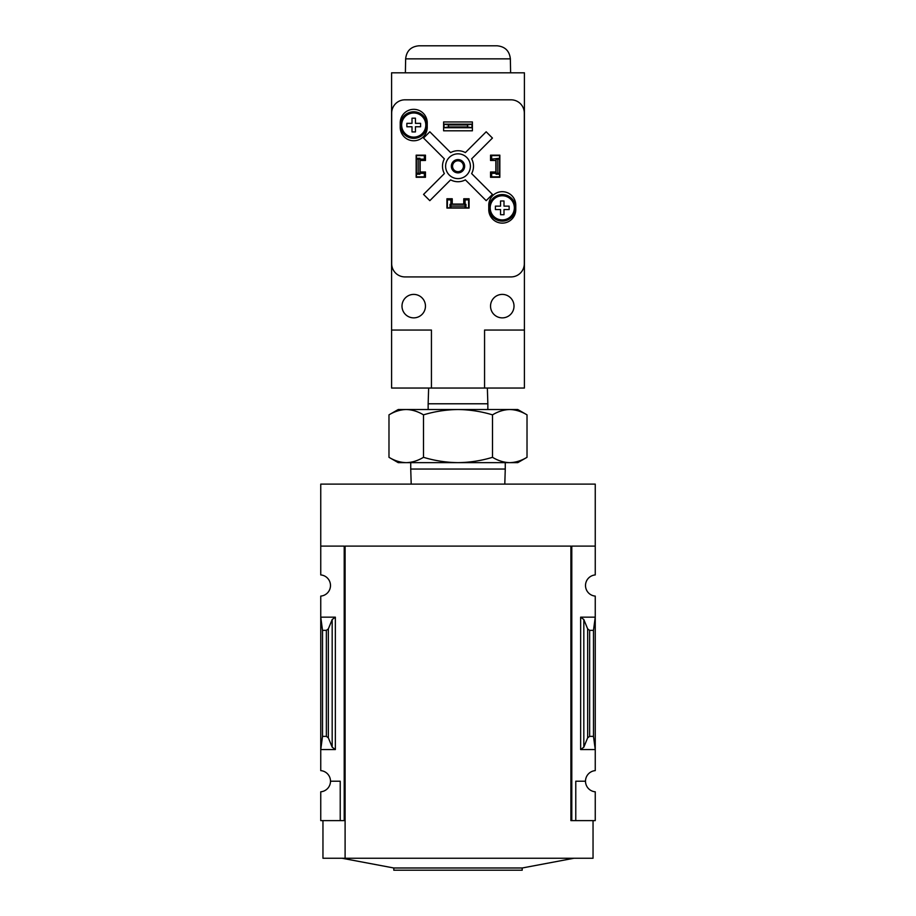 <?xml version="1.0" encoding="UTF-8"?>
<svg xmlns="http://www.w3.org/2000/svg" width="916" height="916" viewBox="0 0 916 916"><rect width="100%" height="100%" fill="white"/><g stroke="black" fill="none" stroke-linecap="round" stroke-linejoin="round"><path stroke-width="1.37" d="M570.897 820.61L570.897 546.108L570.897 820.61L571.79 820.61L571.79 546.108L595.251 546.108L595.251 484.117L320.749 484.117L320.749 574.927A10.626 10.626 0 0 1 330.493 585.507A10.626 10.626 0 0 1 320.749 596.098L320.749 770.619A10.626 10.626 0 0 1 330.493 781.211L340.225 781.211L340.225 820.61L345.103 820.61M595.251 546.108L595.251 574.927A10.626 10.626 0 0 0 585.507 585.507A10.626 10.626 0 0 0 595.251 596.098L595.251 770.619A10.626 10.626 0 0 0 585.507 781.211A10.626 10.626 0 0 0 595.251 791.802L595.251 820.61L575.775 820.61L575.775 781.211L585.507 781.211M340.225 820.61L320.749 820.61L320.749 791.802A10.626 10.626 0 0 0 330.493 781.211M335.359 617.166L320.749 617.166L322.524 630.357L326.359 630.357L328.352 628.88L332.176 619.537L335.359 617.166L335.359 749.551L320.749 749.551L322.524 736.361L322.524 630.357M335.359 749.551L332.176 747.181L328.352 737.838L326.359 736.361L322.524 736.361M344.21 820.61L344.21 546.108L320.749 546.108M571.79 820.61L575.775 820.61M583.824 747.181L587.648 737.838L589.641 736.361L593.476 736.361L595.251 749.551L580.641 749.551L583.824 747.181L583.824 619.537L580.641 617.166L595.251 617.166L593.476 630.357L589.641 630.357L587.648 628.88L583.824 619.537M593.476 736.361L593.476 630.357M593.041 820.61L593.041 858.246L322.959 858.246L322.959 820.61M570.897 546.108L345.103 546.108L345.103 858.246M574 858.246L522.2 867.99L393.8 867.99L342 858.246M522.2 867.99L522.2 870.2L393.8 870.2L393.8 867.99M406.235 409.521C412.108 409.67 417.856 411.444 423.49 414.856C434.699 411.456 446.207 409.681 458 409.521C469.793 409.681 481.289 411.456 492.51 414.856C498.144 411.456 503.903 409.67 509.765 409.521C515.628 409.67 521.387 411.444 527.021 414.856L517.769 409.521L398.231 409.521L388.979 414.856C394.613 411.444 400.372 409.67 406.235 409.521C400.372 409.67 394.624 411.456 388.979 414.856L388.979 457.313C394.613 460.725 400.372 462.5 406.235 462.649C412.097 462.5 417.856 460.714 423.49 457.313C434.711 460.714 446.207 462.488 458 462.649C469.793 462.488 481.301 460.714 492.51 457.313C498.144 460.725 503.892 462.5 509.765 462.649C515.628 462.5 521.376 460.714 527.021 457.313C521.387 460.725 515.628 462.5 509.765 462.649L398.231 462.649L388.979 457.313M487.358 388.04L487.85 403.784L428.15 403.784L428.15 409.521M423.49 414.856L423.49 457.313M492.51 414.856L492.51 457.313M527.021 414.856L527.021 457.313L517.769 462.649L509.765 462.649M504.796 484.117L505.266 469.038L410.734 469.038L411.204 484.117M484.564 388.04L524.41 388.04L524.41 72.811L391.59 72.811L391.59 330.046L431.436 330.046L431.436 388.04L484.564 388.04L484.564 330.046L524.41 330.046M391.59 330.046L391.59 388.04L431.436 388.04M490.541 155.606L491.652 155.606L491.652 159.144L499.621 158.262L499.621 176.857L491.652 176.857L491.652 173.307L499.621 173.307M491.652 155.606L499.621 155.606L499.621 158.262M416.379 158.262L416.379 173.307L418.154 173.307L418.154 159.144L419.929 159.144L419.929 158.262L416.379 158.262L416.379 155.606L424.348 155.606L424.348 159.144L419.929 159.144L419.929 173.307L424.348 173.307L424.348 176.857L425.459 176.857M416.379 173.307L416.379 176.857L424.348 176.857M450.031 207.852L450.031 204.302L450.912 204.302L450.912 207.852L447.374 207.852L447.374 199.871L450.912 199.871L450.912 204.302L465.088 204.302L465.088 199.871L468.626 199.871L468.626 198.772M468.626 199.871L468.626 207.852L465.088 207.852L465.088 204.302L465.969 204.302L465.969 207.852M452.241 198.772L446.928 198.772L446.928 208.069L469.072 208.069L469.072 198.772L463.759 198.772L463.759 204.085L452.241 204.085L452.241 198.772M425.459 177.292L425.459 171.979L420.146 171.979L420.146 160.472L425.459 160.472L425.459 155.159L416.162 155.159L416.162 177.292L425.459 177.292M495.854 171.979L490.541 171.979L490.541 177.292L499.838 177.292L499.838 155.159L490.541 155.159L490.541 160.472L495.854 160.472L495.854 171.979M488.766 205.195L488.766 209.615A13.5 13.5 0 0 0 502.277 223.126A13.5 13.5 0 0 0 515.777 209.615L515.777 205.195A13.5 13.5 0 0 0 502.277 191.684A13.5 13.5 0 0 0 488.766 205.195M400.223 122.836L400.223 127.267A13.5 13.5 0 0 0 413.723 140.766A13.5 13.5 0 0 0 427.234 127.267L427.234 122.836A13.5 13.5 0 0 0 413.723 109.336A13.5 13.5 0 0 0 400.223 122.836M443.607 121.954L443.607 130.805L472.393 130.805L472.393 121.954L443.607 121.954M404.964 99.821A13.282 13.282 0 0 0 391.682 113.103L391.682 263.636A13.282 13.282 0 0 0 404.964 276.918L511.036 276.918A13.282 13.282 0 0 0 524.318 263.636L524.318 113.103A13.282 13.282 0 0 0 511.036 99.821L404.964 99.821M471.946 127.713L444.054 127.713L448.485 126.923L467.515 126.923L471.946 127.713L471.946 124.164L467.515 124.942L467.515 126.923M467.515 124.942L448.485 124.942L448.485 126.923M448.485 124.942L444.054 124.164L471.946 124.164M444.054 127.713L444.054 124.164M444.363 173.593L423.558 194.41L429.822 200.661L450.626 179.857A15.492 15.492 0 0 0 465.374 179.857L486.178 200.661L492.442 194.41L471.637 173.593A15.492 15.492 0 0 0 471.637 158.857L492.442 138.053L486.178 131.79L465.374 152.594A15.492 15.492 0 0 0 450.626 152.594L429.822 131.79L423.558 138.053L444.363 158.857A15.492 15.492 0 0 0 444.363 173.593M514.013 306.139A11.736 11.736 0 0 0 496.403 295.971A11.736 11.736 0 0 0 496.403 316.295A11.736 11.736 0 0 0 514.013 306.139M425.459 306.139A11.736 11.736 0 0 0 407.86 295.971A11.736 11.736 0 0 0 407.86 316.295A11.736 11.736 0 0 0 425.459 306.139M470.4 166.231A12.4 12.4 0 0 0 451.806 155.491A12.4 12.4 0 0 0 451.806 176.96A12.4 12.4 0 0 0 470.4 166.231M464.641 166.231A6.641 6.641 0 0 0 454.68 160.472A6.641 6.641 0 0 0 454.68 171.979A6.641 6.641 0 0 0 464.641 166.231M463.439 166.231A5.439 5.439 0 0 0 455.275 161.514A5.439 5.439 0 0 0 455.275 170.937A5.439 5.439 0 0 0 463.439 166.231M510.361 58.853L405.639 58.853C406.532 50.907 410.952 46.556 418.91 45.8L497.09 45.8C505.048 46.556 509.468 50.907 510.361 58.853L510.613 72.811M427.005 125.057A13.282 13.282 0 0 0 407.082 113.55A13.282 13.282 0 0 0 407.082 136.553A13.282 13.282 0 0 0 427.005 125.057A13.282 13.282 0 0 0 407.082 113.55A13.282 13.282 0 0 0 407.082 136.553A13.282 13.282 0 0 0 427.005 125.057M415.44 131.915L412.005 131.915L412.005 126.763L406.864 126.763L406.864 123.339L412.005 123.339L412.005 118.187L415.44 118.187L415.44 123.339L420.593 123.339L420.593 126.763L415.44 126.763L415.44 131.915M515.559 207.852A13.282 13.282 0 0 0 495.636 196.345A13.282 13.282 0 0 0 495.636 219.348A13.282 13.282 0 0 0 515.559 207.852A13.282 13.282 0 0 0 495.636 196.345A13.282 13.282 0 0 0 495.636 219.348A13.282 13.282 0 0 0 515.559 207.852M503.995 214.71L500.56 214.71L500.56 209.558L495.407 209.558L495.407 206.134L500.56 206.134L500.56 200.982L503.995 200.982L503.995 206.134L509.136 206.134L509.136 209.558L503.995 209.558L503.995 214.71M490.541 176.857L491.652 176.857M499.621 174.2L496.071 174.2L496.071 159.144L497.846 159.144L497.846 173.307M499.621 159.144L497.846 159.144M418.154 159.144L416.379 159.144M418.154 173.307L419.929 173.307L419.929 174.2L416.379 174.2M424.348 155.606L425.459 155.606M450.912 207.852L465.088 207.852M450.912 206.077L465.088 206.077M447.374 199.871L447.374 198.772M326.359 736.361L326.359 630.357M580.641 749.551L580.641 617.166M589.641 736.361L589.641 630.357M587.648 737.838L587.648 628.88M332.176 747.181L332.176 619.537M328.352 737.838L328.352 628.88M425.803 125.057A12.08 12.08 0 0 0 412.738 113.023A12.08 12.08 0 0 0 401.815 127.015A12.08 12.08 0 0 0 416.654 136.77A12.08 12.08 0 0 0 425.803 125.057M514.345 207.852A12.08 12.08 0 0 0 501.292 195.806A12.08 12.08 0 0 0 490.358 209.81A12.08 12.08 0 0 0 505.208 219.565A12.08 12.08 0 0 0 514.345 207.852M428.642 388.04L428.15 403.784M487.85 403.784L487.85 409.521M410.734 462.649L410.734 469.038M505.266 462.649L505.266 469.038M405.639 58.853L405.387 72.811"/></g></svg>
